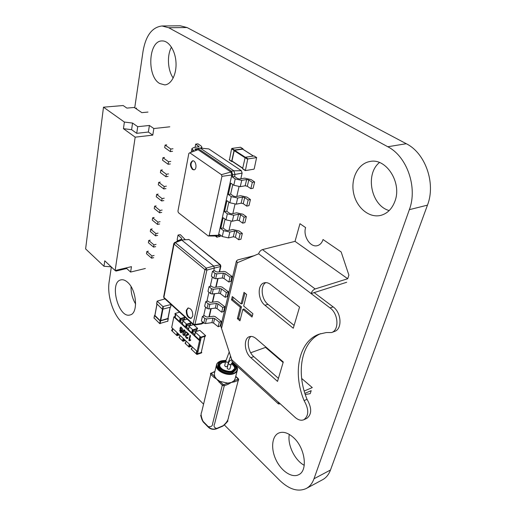 <?xml version="1.0" encoding="UTF-8"?>
<svg xmlns="http://www.w3.org/2000/svg" width="516" height="516" viewBox="0 0 516 516"><rect width="100%" height="100%" fill="white"/><g stroke="black" fill="none" stroke-linecap="round" stroke-linejoin="round"><path stroke-width="0.77" d="M224.37 424.978L279.62 480.286C289.141 489.439 298.016 492.174 306.246 488.51L322.642 479.693C326.17 477.771 328.782 474.539 330.485 470.005L427.461 205.149C436.02 183.496 425.423 153.11 406.279 143.719L187.044 27.535L180.278 25.8L162.018 25.974C152.13 27.18 145.809 35.585 143.055 51.181L134.728 107.805M306.246 488.51C309.742 486.601 312.322 483.357 313.992 478.771L409.349 209.67C417.818 187.572 407.021 156.419 387.793 146.75L168.726 27.741L162.018 25.974M111.327 266.966L109.121 281.949C107.057 294.888 112.714 313.451 121.344 321.849L203.575 404.163M171.46 47.13C166.797 55.515 167.681 70.292 173.195 78.026M159.741 83.528L164.739 84.895C171.338 84.566 176.685 74.259 175.995 62.481C175.401 50.697 168.848 40.648 162.147 40.932C148.331 40.435 146.634 76.51 159.741 83.528M379.46 162.521C364.773 174.273 371.23 205.845 389.206 210.56M394.972 201.111C402.177 182.477 385.949 157.554 369.824 161.527C357.969 163.591 350.538 178.684 353.595 193.119C356.459 207.593 369.14 218.32 380.776 215.385C387.387 213.572 392.115 208.819 394.972 201.111M131.045 286.593C130.896 292.856 132.425 298.674 135.631 304.047M127.704 282.381C125.336 280.22 123.072 279.382 120.912 279.878C108.87 282.117 118.525 318.946 130.122 314.934C138.391 313.509 136.753 290.095 127.704 282.381M289.302 434.395C287.27 444.734 294.733 460.343 304.247 465.309M293.481 437.555C288.063 432.737 283.129 431.241 278.672 433.066C271.829 436.162 270.668 448.759 276.002 459.891C281.226 471.076 291.895 478.28 298.661 474.72C308.22 470.676 305.085 447.727 293.481 437.555M154.871 315.27L154.523 315.599L160.166 320.952L159.663 323.577L167.79 321.145M154.078 317.979L159.663 323.577M168.068 318.301L167.855 321.281M160.166 320.952L168.364 318.669M154.923 315.444L160.231 320.746L167.952 318.449M171.086 304.479L170.602 306.91M170.532 307.155L162.405 309.258L156.729 303.718M164.959 298.893L157.128 301.144L162.921 306.569L162.405 309.258M171.054 304.485L162.921 306.569M232.432 161.514L231.665 161.289L234.051 150.44L234.425 150.033L242.933 148.84L240.45 147.247L231.948 148.427L231.574 148.827L229.433 159.966M242.933 148.84L243.088 149.388M253.382 156.058L242.843 149.292M242.636 149.156L234.593 150.291L234.219 150.691L231.961 160.973L242.701 168.287M256.594 157.606L254.227 168.79L253.859 169.196L245.371 170.59L247.686 159.315L248.067 158.902L256.594 157.606L254.033 155.961L245.506 157.238L245.126 157.644L242.63 168.59L245.158 170.448M135.386 108.25L136.611 108.141M115.307 270.494L115.932 271.074L126.704 268.507L130.593 272.067L131.47 266.649L115.133 270.532L135.179 137.159L123.447 128.684L124.382 122.06L103.49 107.186L85.617 248.905L103.98 266.262L111.185 266.837M103.49 107.186L123.163 105.535L126.884 108.102L134.231 107.463L141.835 112.643L147.989 112.075M130.593 272.067L145.344 268.488M115.133 270.532L104.754 260.812L103.98 266.262M124.382 122.06L132.567 123.066L137.72 126.697L149.408 125.465L153.845 128.542L169.803 126.801M126.826 267.752L126.704 268.507M116.042 270.313L115.932 271.074M148.331 251.182L146.86 251.518L146.486 253.711L151.594 258.168L153.697 257.671M150.24 240.14L148.756 240.462L148.376 242.688L153.542 247.1L155.658 246.629M152.175 228.917L150.685 229.22L150.298 231.484L155.516 235.857L157.651 235.399M154.142 217.507L152.646 217.797L152.252 220.1L157.528 224.421L159.67 223.989M156.148 205.903L154.639 206.181L154.239 208.522L159.573 212.798L161.734 212.386M158.186 194.106L156.664 194.371L156.258 196.744L161.656 200.976L163.824 200.582M160.257 182.109L158.728 182.354L158.309 184.773L163.772 188.946L165.959 188.579M162.359 169.906L160.824 170.138L160.399 172.596L165.926 176.717L168.119 176.369M164.507 157.49L162.959 157.703L162.527 160.205L168.113 164.269L170.325 163.946M166.687 144.861L165.126 145.054L164.688 147.602L170.345 151.607L172.57 151.304M123.447 128.684L131.599 129.671L136.721 133.334L148.363 132.038L152.775 135.134L153.845 128.542M152.775 135.134L135.179 137.159M131.599 129.671L132.567 123.066M136.721 133.334L137.72 126.697M148.363 132.038L149.408 125.465M165.126 145.054L170.79 149.047L173.021 148.75M158.728 182.354L164.198 186.521L166.384 186.153M146.86 251.518L151.981 255.968L154.084 255.478M148.756 240.462L153.936 244.868L156.051 244.397M160.824 170.138L166.358 174.24L168.558 173.898M152.646 217.797L157.935 222.112L160.083 221.68M162.959 157.703L168.558 161.753L170.77 161.437M156.664 194.371L162.076 198.583L164.249 198.196M154.639 206.181L159.986 210.451L162.147 210.038M150.685 229.22L155.916 233.587L158.051 233.135M170.79 149.047L170.345 151.607M164.198 186.521L163.772 188.946M151.981 255.968L151.594 258.168M153.936 244.868L153.542 247.1M159.986 210.451L159.573 212.798M157.935 222.112L157.528 224.421M166.358 174.24L165.926 176.717M162.076 198.583L161.656 200.976M168.558 161.753L168.113 164.269M155.916 233.587L155.516 235.857M254.678 255.555L237.753 259.909L236.431 260.961L220.809 326.222L231.71 359.594L231.961 361.471L278.44 403.925L280.317 403.886M236.431 260.961L237.425 262.683L258.639 253.795L330.066 307.929C338.47 313.728 339.386 330.266 331.517 332.562L326.338 332.549L319.185 334.149C298.719 341.295 292.456 372.662 304.085 400.597C309.032 409.362 308.955 415.748 303.84 419.74C301.092 420.837 298.164 420.03 295.055 417.315L278.305 402.054L278.44 403.925M250.692 352.757L265.553 347.397L283.116 362.503M242.849 309.348L239.946 320.823L237.412 318.656L240.282 307.201L231.49 299.835L232.284 296.565L241.107 303.911L244.01 292.34L246.616 294.468L243.681 306.053L252.898 313.728L252.034 317.043L242.849 309.348L244.042 308.981L252.33 315.902M250.847 357.698L277.524 381.382L283.271 361.974L256.007 338.548C253.724 336.651 251.537 336.026 249.454 336.677C243.32 338.348 244.287 352.293 250.847 357.698L253.788 356.627C247.938 351.789 246.261 339.676 251.015 336.419M264.972 305.285L293.275 328.234L299.544 307.091L270.577 284.477C268.404 282.826 266.275 282.278 264.211 282.839C257.129 284.413 257.716 299.893 264.972 305.285L267.985 304.337C261.451 299.461 260.045 285.858 265.792 282.62M304.188 391.031L312.283 387.587L301.654 378.447M304.892 393.353L311.187 390.657L310.206 393.663L305.272 394.508M311.077 293.585L314.147 292.611L333.136 306.878C341.534 312.651 342.437 329.131 334.562 331.433L331.517 332.562M304.085 400.597L307.039 399.307C311.98 408.04 311.89 414.406 306.775 418.399L303.84 419.74M307.039 399.307C295.758 372.204 301.344 341.74 320.72 333.633M240.237 319.675L238.598 318.275L241.475 306.833L232.684 299.48L233.206 297.332M237.412 318.656L238.598 318.275M240.282 307.201L241.475 306.833M231.49 299.835L232.684 299.48M241.107 303.911L242.301 303.543L244.932 293.094M278.414 378.383L253.788 356.627M294.114 325.415L267.985 304.337M258.639 253.795C259.348 251.66 260.619 250.26 262.457 249.602L295.029 241.359L347.713 278.737L315.153 288.954C313.296 289.728 311.954 291.224 311.122 293.436M314.147 292.611L346.655 282.284M295.029 241.359L299.951 223.705L305.607 227.588C302.821 236.135 310.458 247.88 317.475 245.616C320.126 244.842 321.978 242.81 323.035 239.527L341.16 251.95L348.887 275.131L347.713 278.737M186.289 310.297C186.199 315.263 187.792 317.959 191.062 318.385L192.752 316.121C192.855 311.148 191.268 308.439 187.998 307.994L186.289 310.297M188.282 307.936L186.837 310.135C186.682 314.818 188.179 317.534 191.333 318.282M219.242 271.887L220.461 266.559L219.842 264.624L189.327 239.734L220.384 264.74L213.721 266.095L181.78 240.101L175.317 242.623L206.258 268.12L213.721 266.095L214.346 268.049L206.884 270.087L194.984 324.461L201.937 323.397L202.317 321.713M206.535 318.965L205.497 323.526L203.801 323.048L201.401 320.894L202.42 316.34L204.826 318.482L206.535 318.965L212.973 318.095L214.611 318.52L219.3 322.197L221.319 321.41L215.217 316.643L213.585 316.211L207.316 317.063L205.613 316.579L204.594 315.676L203.581 316.069L205.587 307.136M216.772 273.848L215.662 278.737L213.901 278.247L211.386 276.163L212.476 271.281L215.004 273.357L216.772 273.848L223.389 273.151L225.086 273.59L229.994 277.163L232.058 276.46L225.666 271.829L223.976 271.39L217.533 272.061L215.778 271.577L214.708 270.7L213.669 271.055L214.346 268.049L220.461 266.559L220.88 266.179L220.384 264.74M213.282 289.237L212.199 294.01L210.457 293.52L207.98 291.411L209.045 286.644L211.534 288.747L213.282 289.237L219.835 288.476L221.512 288.908L226.35 292.52L228.395 291.792L222.106 287.109L220.435 286.67L214.05 287.406L212.308 286.922L211.257 286.032L210.231 286.406L212.347 276.957M209.87 304.272L208.812 308.936L207.09 308.452L204.652 306.317L205.697 301.66L208.142 303.789L209.87 304.272L216.365 303.453L218.023 303.885L222.783 307.53L224.815 306.768L218.623 302.041L216.972 301.608L210.644 302.402L208.922 301.918L207.89 301.022L206.871 301.409L208.928 292.217M202.42 316.34L203.581 316.069M205.697 301.66L206.871 301.409M209.045 286.644L210.231 286.406M212.476 271.281L213.669 271.055M174.672 242.488L173.795 243.546L174.06 244.055L163.901 297.384L193.132 324.003L204.955 269.616L174.06 244.055L175.317 242.623L174.672 242.488L181.168 239.959L188.785 239.598L181.31 239.927M203.401 322.687L201.44 323.99L194.442 325.061L194.984 324.461L193.132 324.003L193.281 324.699L194.442 325.061M229.994 277.163L228.84 282.039L230.897 281.323L232.058 276.46M215.662 278.737L222.261 278.014L223.389 273.151M225.086 273.59L223.95 278.453L228.84 282.039M223.95 278.453L222.261 278.014M226.35 292.52L225.215 297.287L227.259 296.545L228.395 291.792M212.199 294.01L218.732 293.23L219.835 288.476M221.512 288.908L220.403 293.662L225.215 297.287M220.403 293.662L218.732 293.23M222.783 307.53L221.68 312.186L223.705 311.419L224.815 306.768M208.812 308.936L215.288 308.097L216.365 303.453M218.023 303.885L216.939 308.529L221.68 312.186M216.939 308.529L215.288 308.097M219.3 322.197L218.223 326.751L220.235 325.957L221.319 321.41M205.497 323.526L211.921 322.635L212.973 318.095M214.611 318.52L213.553 323.061L218.223 326.751M213.553 323.061L211.921 322.635M181.529 239.185L181.69 238.373L178.052 235.038L177.149 239.746L178.097 240.624M178.052 235.038L180.329 234.657L185.263 239.643M176.601 241.74L176.885 241.133L181.567 239.166L181.69 238.373M195.841 150.059L194.842 149.143L197.841 148.498M200.485 148.137L201.943 147.228L201.034 145.912L197.938 143.835L195.667 144.125L199.06 146.647L193.629 147.608L191.926 148.582L192.829 149.898L194.487 151.033M195.035 147.428L195.667 144.125M195.738 150.569L195.899 149.756L196.261 150.375M195.899 149.756L197.944 148.434L200.273 148.118L208.819 148.911L241.333 170.686L242.12 173.099L240.811 178.813M238.992 186.766L236.786 196.422M234.986 204.278L232.858 213.605M231.084 221.364L229.02 230.368M177.936 211.154L188.843 153.4L189.778 152.794L221.403 174.66L221.945 176.337L209.212 235.535L208.251 235.999L178.426 212.702L177.936 211.154M241.333 170.686L233.858 170.828L235.038 174.46L234.58 176.498L232.239 176.891L232.697 174.853L221.945 176.337M200.273 148.118L233.858 170.828L231.516 171.209L232.697 174.853L242.12 173.099M225.04 219.113L223.047 228.014L225.873 230.149L227.956 230.607L232.761 229.53L238.985 230.904L242.339 233.406L240.095 233.922L236.741 231.413L234.664 230.955L229.852 232.039L223.583 230.658L220.764 228.517L223.047 228.014M228.865 202.04L226.801 211.257L229.672 213.36L231.781 213.824L236.625 212.818L242.926 214.211L246.338 216.675L244.074 217.159L240.662 214.688L238.56 214.224L233.709 215.237L227.369 213.837L224.499 211.728L226.801 211.257M232.78 184.535L230.639 194.093L228.324 194.526L230.839 183.193L233.793 185.238L240.269 186.669L245.184 185.786L247.325 186.257L250.84 188.656L253.13 188.237L254.627 181.961L252.33 182.367L248.796 179.987L246.642 179.51L241.714 180.368L235.212 178.929L232.239 176.891M219.197 236.721L221.261 235.748L216.92 237.244L215.327 236.005M192.436 169.448L193.932 169.861C197.493 169.545 196.061 160.083 192.558 160.818C189.798 162.94 189.753 165.817 192.436 169.448M198.086 149.692L230.91 172.015L231.516 171.209L197.944 148.434L198.086 149.692L189.778 152.794M221.248 235.741L216.92 237.244L216.791 236.012L208.251 235.999M242.339 233.406L240.946 239.237L238.708 239.766L235.373 237.244L233.303 236.786L228.511 237.895L222.267 236.522L219.461 234.367L219.042 236.238L218.455 235.219L209.212 235.535M234.58 176.498L237.554 178.523L239.714 179.007L244.642 178.155L251.099 179.581L254.627 181.961M246.338 216.675L244.913 222.648L242.655 223.144L239.263 220.661L237.166 220.197L232.335 221.235L226.014 219.842L223.164 217.72L220.764 228.517M230.639 194.093L233.561 196.157L235.696 196.628L240.585 195.699L246.958 197.112L250.434 199.531L248.151 199.976L244.681 197.551L242.552 197.08L237.663 198.015L231.239 196.596L228.324 194.526M250.434 199.531L248.97 205.652L246.7 206.116L243.249 203.672L241.127 203.201L236.251 204.168L229.859 202.756L226.956 200.666L224.499 211.728M216.791 236.012L218.455 235.219L231.839 174.872L230.91 172.015L221.403 174.66M192.861 160.805C190.378 163.166 190.43 166.017 193.023 169.358L194.222 169.79M252.33 182.367L250.84 188.656M240.095 233.922L238.708 239.766M248.151 199.976L246.7 206.116M244.074 217.159L242.655 223.144M181.013 332.227L179.652 330.253L180.452 332.523L181.522 332.82L182.38 331.046L182.412 328.795L180.935 326.996L180.039 327.995L180.116 329.492L180.806 330.685L181.864 330.859L181.013 332.227L181.864 330.859L180.806 330.685L180.116 329.492L180.039 327.995L180.935 326.996L182.412 328.795L182.38 331.046L181.522 332.82L180.452 332.523L179.652 330.253L181.013 332.227M180.916 327.718L181.49 327.866L182.025 329.092L181.593 330.414L180.555 329.427L180.916 327.718L180.555 329.427L181.593 330.414L182 329.808L181.838 328.376L180.916 327.718M185.341 331.466L185.276 333.904L184.231 335.703L182.987 334.697L182.799 331.595L183.838 329.788L184.593 330.13L185.341 331.466L185.276 333.904L184.231 335.703L182.987 334.697L182.799 331.595L183.838 329.788L184.593 330.13L185.341 331.466M184.186 334.961L184.934 331.569L183.999 330.492L183.141 333.923L183.599 334.845L184.186 334.961L184.934 331.569L184.483 330.646L183.851 330.569L183.141 333.923L183.599 334.845L184.186 334.961M190.011 335.265L190.481 335.703L189.604 339.734L190.72 339.857L190.585 340.463L189.191 340.708L188.888 340.425L190.011 335.265L190.481 335.703L189.604 339.734L190.72 339.857L190.585 340.463L188.888 340.425L190.011 335.265M188.069 334.194L186.192 332.446L186.321 331.84L188.856 334.194L188.25 334.981L186.386 335.484L186.005 336.039L186.534 337.593L187.14 337.832L187.501 337.27L187.972 337.787L187.36 338.541L186.411 338.103L185.631 336.883L185.528 335.574L186.199 334.723L188.069 334.194L186.192 332.446L186.321 331.84L188.856 334.194L188.25 334.981L186.386 335.484L186.005 336.039L186.534 337.593L187.14 337.832L187.501 337.27L187.972 337.787L187.431 338.522L186.411 338.103L185.631 336.883L185.528 335.574L186.199 334.723L188.069 334.194M197.099 351.454L171.705 327.55L173.853 316.889L199.537 340.637L197.099 351.454L198.157 351.099L200.601 340.283L199.769 339.522L200.26 337.335M194.829 334.961L192.249 332.575L192.72 330.401L197.473 328.892L197.596 328.35L193.971 325.048M188.598 329.208L186.07 326.88L186.534 324.693M182.47 323.558L179.987 321.262L180.439 319.075M175.266 316.908L174.905 316.579L173.853 316.889M199.537 340.637L200.601 340.283M184.367 319.959L184.625 317.811L180.935 318.927M190.469 325.596L190.739 323.397L187.044 324.538L186.779 325.809C186.753 327.466 187.282 328.37 188.372 328.511L188.869 327.957M196.68 331.33L196.944 329.06L193.248 330.234L192.971 331.504C192.939 333.188 193.487 334.097 194.603 334.239L195.3 332.775L194.713 335.51L199.24 339.696L199.769 339.522M201.227 352.518L204.923 336.342L201.221 337.554L197.551 353.77L201.227 352.518M192.21 346.855L191.739 348.964L191.339 348.584L191.868 348.403L192.171 346.823M197.086 351.441L196.731 353.002L197.551 353.77M186.024 341.179L185.599 343.159L185.205 342.785L185.089 343.321L189.075 347.087L189.191 346.552L191.191 345.894L189.72 346.378L190.082 344.849M189.656 344.449L189.32 346.004L189.72 346.378M185.089 340.154L183.625 340.631L183.98 339.109M183.554 338.709L183.225 340.257L183.625 340.631L182.703 340.425L183.148 338.322M179.091 334.503L177.627 334.968L177.968 333.452M179.671 336.929L179.175 337.09L179.562 337.458L179.994 335.387M172.531 328.331L172.221 329.866L172.576 330.201M177.549 333.052L177.227 334.594L177.627 334.968M175.343 314.425L174.905 316.579M182.709 322.403L182.251 322.874C181.18 322.732 180.665 321.836 180.684 320.197L180.948 318.933M196.731 353.002L196.209 353.183L196.68 351.067M201.35 351.964L201.75 352.338L197.022 353.95L196.209 353.183M189.32 346.004L188.791 346.178L189.249 344.069M189.191 346.552L188.791 346.178M185.205 342.785L185.715 342.618M183.225 340.257L182.703 340.425M177.227 334.594L176.704 334.761L177.136 332.665M177.62 334.961L176.704 334.761M172.886 328.666L172.467 330.75L171.699 330.027L172.221 329.866M179.458 321.423L180.013 318.72L180.406 319.082L180.523 318.546L175.034 313.502L174.924 314.038L175.698 314.76L175.156 317.45L179.458 321.423L179.987 321.262M180.406 319.082L185.212 317.353M185.541 327.041L186.115 324.332L186.515 324.699L186.631 324.158L182.638 320.488L182.922 321.397L182.354 324.1L185.541 327.041L186.07 326.88M186.515 324.699L191.333 322.926M191.713 332.743L192.307 330.027L192.713 330.401L192.836 329.853L188.779 326.125L189.062 327.041L188.482 329.756L191.713 332.743L192.249 332.575M199.24 339.696L199.853 336.961L200.685 337.728L205.452 336.168L205.581 335.626L200.808 337.18L195.022 331.859L195.312 332.788M191.339 348.584L191.223 349.113L196.906 354.486L197.022 353.95M196.906 354.486L201.627 352.867L201.75 352.338M191.571 346.255L189.075 347.087M179.175 337.09L179.065 337.619L182.987 341.328L183.096 340.799M185.476 340.515L182.987 341.328M171.699 330.027L171.596 330.556L176.982 335.652L177.091 335.123M179.471 334.865L176.982 335.652M179.536 312.174L175.034 313.502M184.644 317.804L184.341 319.256M180.523 318.546L185.031 317.185M190.752 323.39L190.443 324.816M186.631 324.158L191.152 322.764M187.147 319.114L182.638 320.488M193.3 324.719L188.779 326.125M192.836 329.853L197.596 328.35M200.685 337.728L200.808 337.18M195.022 331.859L199.782 330.343L205.581 335.626M221.848 360.742L220.351 361.148C218.023 362.135 216.739 363.393 216.494 364.928L214.385 373.584L214.688 376.416L216.63 379.137L219.906 381.382L227.769 383.111L231.49 382.401L234.103 380.685L235.103 378.808L237.36 370.178C236.941 371.765 235.735 372.945 233.735 373.732C226.905 376.667 214.766 370.398 216.494 364.928C216.914 363.258 218.171 362.038 220.268 361.258M225.989 360.329L221.512 360.858C219.481 361.716 218.371 362.806 218.165 364.128L217.945 365.025C216.449 369.772 226.963 375.197 232.884 372.662L236.031 369.579L236.264 368.688L233.109 371.765C227.188 374.293 216.668 368.875 218.165 364.128L221.429 360.961M222.796 426.145L224.557 424.72L222.796 426.145L216.365 428.886C213.127 429.815 210.425 429.228 208.27 427.132L208.193 426.584C211.154 427.061 212.65 426.016 212.663 423.455L222.273 385.336L216.63 379.137L213.869 377.319L214.688 376.416L211.56 373.436L211.644 372.945L214.83 371.778M219.081 382.292L219.906 381.382L223.099 384.42L223.892 384.594L227.769 383.111L228.143 384.285L224.267 385.775L214.598 423.881C213.45 426.197 214.146 427.719 216.688 428.448L223.125 425.706C228.975 420.534 228.02 418.244 229.104 415.064L238.263 380.389L238.734 379.924M235.677 376.615L237.96 378.731L238.263 380.389L234.47 381.853L231.49 382.401L228.143 384.285M234.47 381.853L234.103 380.685L237.895 379.228M210.96 373.107L210.457 373.61L210.747 374.339L201.621 412.265C200.64 413.8 201.111 416.812 203.027 421.295L208.193 426.584C210.676 429.112 213.514 429.738 216.688 428.448L216.365 428.886M223.099 384.42L222.273 385.336L224.267 385.775L223.892 384.594M201.859 419.418L203.111 421.843L200.666 415.335L201.859 419.411M234.709 368.792C234.774 366.947 233.619 365.296 231.245 363.845M225.511 362.2L222.093 362.677L219.5 364.851M227.285 367.792L227.175 368.243C228.078 369.404 229.014 369.566 229.962 368.721L231.091 364.296L232.91 362.342M225.808 361.065L224.66 365.612L225.647 366.747L227.433 366.308L228.562 361.787M168.726 27.741L187.044 27.535M387.793 146.75L406.279 143.719M409.349 209.67L427.461 205.149M313.992 478.771L330.485 470.005M154.523 315.599L154.032 318.224M168.235 318.785L167.719 321.397M160.618 321.049L160.115 323.68M170.132 307.272L167.881 318.701M162.882 309.355L160.682 320.849M162.424 309.271L160.231 320.746M157.006 304.247L154.877 315.682M157.186 301.273L156.69 303.95M163.372 306.672L162.856 309.361M234.425 150.033L231.948 148.427M234.051 150.44L231.574 148.827M231.665 161.289L229.214 159.657M242.733 168.139L231.961 160.973M245.1 157.773L234.219 150.691M245.371 157.296L234.593 150.291M248.067 158.902L245.506 157.238M247.686 159.315L245.126 157.644M245.165 170.28L242.63 168.59M278.266 402.177L231.678 359.717M221.609 327.976L237.321 262.599M330.066 307.929L333.136 306.878M262.457 249.602L315.153 288.954M208.974 316.837L210.838 308.671M212.321 302.195L214.243 293.765M215.74 287.212L217.733 278.511M164.062 298.08L163.649 296.842L164.062 298.08L193.281 324.699M204.955 269.616L206.884 270.087L206.258 268.12L204.955 269.616M213.901 278.247L215.004 273.357M210.457 293.52L211.534 288.747M207.09 308.452L208.142 303.789M203.801 323.048L204.826 318.482M195.248 149.659L195.409 148.821M192.462 151.788L192.829 149.898M198.615 146.944L198.757 146.215M235.212 178.929L233.793 185.238M231.239 196.596L229.859 202.756M223.583 230.658L222.267 236.522M227.369 213.837L226.014 219.842M241.714 180.368L240.269 186.669M246.642 179.51L245.184 185.786M248.796 179.987L247.325 186.257M229.852 232.039L228.511 237.895M234.664 230.955L233.303 236.786M236.741 231.413L235.373 237.244M237.663 198.015L236.251 204.168M242.552 197.08L241.127 203.201M244.681 197.551L243.249 203.672M233.709 215.237L232.335 221.235M238.56 214.224L237.166 220.197M240.662 214.688L239.263 220.661M184.367 319.082L180.684 320.197M190.469 324.661L186.779 325.809M196.667 330.33L192.971 331.504M220.487 361.181L221.183 360.981L220.5 361.2C209.941 364.47 223.647 377.441 233.613 373.339C237.857 371.249 238.347 368.334 235.083 364.593C236.986 366.418 237.747 368.289 237.36 370.178C238.063 367.637 236.418 365.096 232.419 362.567M221.641 360.89L222.357 360.69M234.174 363.748C235.909 365.367 236.605 367.011 236.264 368.688C236.902 366.85 235.689 364.773 232.626 362.464M214.914 371.436L211.644 372.945M211.56 373.436L210.747 374.339L213.869 377.319M225.976 360.387L221.661 360.903C212.553 363.735 224.402 374.893 232.987 371.372C237.257 369.017 237.115 366.057 232.555 362.496M229.601 361.11L228.827 360.877M237.96 378.731L238.366 378.757L238.734 379.918M232.026 362.819C236.18 366.044 236.315 368.727 232.439 370.869C224.679 374.048 213.959 363.967 222.19 361.393L225.834 360.916M228.685 361.368L229.252 361.542M232.406 370.843L234.87 368.314C235.193 366.418 234.141 364.683 231.716 363.096M229.02 361.884L228.582 361.761M225.731 361.31L222.312 361.781L219.558 364.457C219.287 365.85 219.88 367.231 221.332 368.598M231.329 371.185L232.2 370.927M227.175 368.018L228.298 363.587L229.859 364.851L231.091 364.296M229.252 351.848L225.763 361.187L226.763 362.322L228.511 362.006L230.575 356.027M154.465 315.47L153.974 318.088M170.248 307.239L168.01 318.585M156.935 304.182L154.819 315.547M157.128 301.144L156.632 303.821M171.151 304.537L170.661 307.046M243.062 148.866L240.585 147.273M231.742 161.572L229.291 159.941M253.453 156.045L242.772 149.182M242.688 168.345L232.039 161.25M256.723 157.632L254.162 155.987M245.235 170.564L242.701 168.874M173.795 243.546L163.649 296.842M189.327 239.734L188.346 239.424M203.665 322.926L201.575 323.945M220.88 266.179L219.584 271.848M218.068 278.472L216.081 287.173M214.579 293.727L212.656 302.15M211.173 308.632L209.309 316.792M201.943 147.228L201.743 148.253M191.926 148.582L191.23 152.252M229.439 361.297L228.762 361.097M225.924 360.581L222.789 360.594M229.646 361.065L228.84 360.819M238.366 378.757L235.748 376.332M208.27 427.132L203.111 421.843M224.563 424.72L227.898 420.792C227.943 420.688 228.543 420.746 224.563 424.72M219.558 364.457L220.1 367.031C220.584 369.643 230.13 372.642 232.284 370.817L234.87 368.314M231.684 359.697C229.949 360.42 228.82 361.716 228.298 363.587"/></g></svg>

